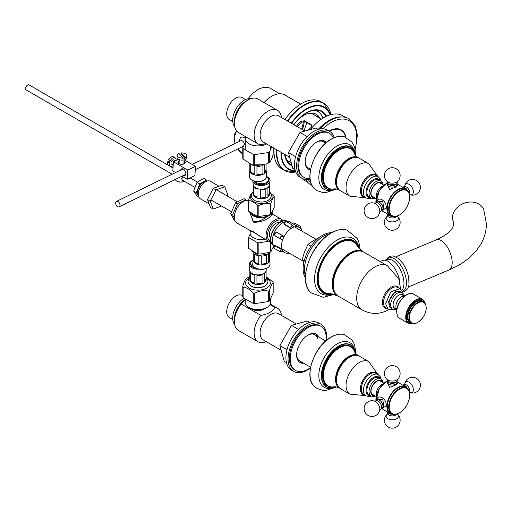 <?xml version="1.0" encoding="UTF-8"?>
<svg xmlns="http://www.w3.org/2000/svg" width="512" height="512" viewBox="0 0 512 512"><rect width="100%" height="100%" fill="white"/><g stroke="black" fill="none" stroke-linecap="round" stroke-linejoin="round"><path stroke-width="0.77" d="M395.974 308.819A7.878 4.55 -60 0 1 394.739 308.461A7.878 4.55 -60 0 1 393.53 302.144A7.878 4.55 -60 0 1 398.675 295.206A7.878 4.55 -60 0 1 402.618 294.816A7.878 4.55 -60 0 1 403.546 295.699M392.179 308.87L388.301 301.856L395.258 291.424L401.696 292.39M400.666 289.242L398.816 278.899L387.456 265.773A25.453 14.694 -60 0 0 387.418 265.747L382.803 263.085M413.875 323.603A13.587 7.846 -60 0 1 406.304 317.133A13.587 7.846 -60 0 1 415.917 300.493A13.587 7.846 -60 0 1 425.306 303.814M423.686 302.086A12.48 7.206 120 0 0 416.128 301.523A12.48 7.206 120 0 0 407.309 316.806A12.48 7.206 120 0 0 411.565 323.072M426.17 307.859A11.821 6.829 -60 0 1 417.811 322.336A11.821 6.829 -60 0 1 409.446 317.51A11.821 6.829 -60 0 1 417.811 303.027A11.821 6.829 -60 0 1 426.17 307.859M172.173 174.227L26.17 89.933A2.906 1.677 -60 0 1 25.6 89.005A2.906 1.677 -60 0 1 26.669 85.856A2.906 1.677 -60 0 1 29.075 84.89L173.011 167.994M483.763 209.69A16.358 13.043 159.1 0 0 466.131 202.611A16.358 13.043 159.1 0 0 452.499 217.555A16.358 13.043 159.1 0 0 453.19 221.357L453.677 223.802C453.28 229.472 447.462 234.816 436.23 239.846A16.358 7.853 -112.8 0 1 442.56 241.574A16.358 7.853 -112.8 0 1 452.179 262.579A16.358 7.853 -112.8 0 1 448.89 270.022L457.408 265.914C467.296 260.525 474.925 253.549 480.288 244.992C484.288 238.432 486.33 231.366 486.4 223.802L483.763 209.69M304.147 261.024L302.125 259.859L304.512 251.84L307.981 244.442L313.414 240.602L318.88 237.76M311.034 246.208L307.981 244.442M303.795 262.566L302.125 259.859M198.253 194.342A7.693 4.442 -60 0 1 197.683 191.878A7.693 4.442 -60 0 1 205.542 181.715M198.739 196.877L197.024 195.885L193.645 191.072L196.365 192.64L198.349 195.469M207.213 181.024L206.509 180.019L203.789 178.451L197.024 182.355L199.744 183.923L196.365 192.64M206.509 180.019L199.744 183.923M193.645 191.072L197.024 182.355M219.008 186.266L210.419 181.306A10.08 5.818 120 0 0 203.258 183.398A10.08 5.818 120 0 0 198.368 192.595A10.08 5.818 120 0 0 200.339 198.765L209.126 203.84M213.21 209.05L210.49 207.482L207.501 199.52L213.274 188.358L215.994 189.926L210.227 201.088L213.21 209.05L221.517 206.016M207.501 199.52L210.227 201.088M213.274 188.358L222.029 185.158L224.755 186.726L215.994 189.926M227.104 195.917L227.738 194.694L224.755 186.726M331.558 232.73A27.27 15.744 120 0 0 303.136 268.742A27.27 15.744 120 0 0 305.44 277.965M329.952 233.677A27.27 15.744 120 0 0 304.422 269.485A27.27 15.744 120 0 0 305.459 276.096M232.755 121.587L229.331 119.603A12.723 7.347 -60 0 1 226.694 113.779A12.723 7.347 -60 0 1 232.25 100.973A12.723 7.347 -60 0 1 242.054 97.568L245.485 99.546M234.656 126.522A16.358 9.446 -60 0 1 232.691 120.211A16.358 9.446 -60 0 1 238.816 104.89A16.358 9.446 -60 0 1 250.707 98.72M265.933 143.539L260.89 144.8A19.392 11.194 -60 0 1 258.131 143.93L238.426 132.55A19.392 11.194 -60 0 1 234.406 123.674L234.406 121.203A16.358 9.446 -60 0 1 245.978 101.165L248.115 99.93A19.392 11.194 -60 0 1 257.811 98.97L277.523 110.349A19.392 11.194 -60 0 1 281.453 117.51M258.131 143.93A19.392 11.194 -60 0 1 254.118 135.053A19.392 11.194 -60 0 1 262.579 115.539A19.392 11.194 -60 0 1 277.523 110.349M289.728 157.274L263.251 141.99A15.149 8.749 -60 0 1 260.115 135.053A15.149 8.749 -60 0 1 266.726 119.808A15.149 8.749 -60 0 1 278.4 115.75L304.928 131.066M234.406 123.674A19.392 11.194 -60 0 1 248.115 99.93M266.643 143.949A12.723 7.347 180 0 1 248.973 143.763A12.723 7.347 180 0 1 245.248 138.566A12.723 7.347 180 0 1 245.651 136.73M334.298 137.606A27.27 15.744 120 0 0 329.536 131.277L327.392 130.042A27.27 15.744 120 0 0 304.083 139.994A27.27 15.744 120 0 0 295.162 170.259A27.27 15.744 120 0 0 300.128 177.274L302.272 178.509A27.27 15.744 120 0 0 310.131 179.469M329.536 131.277A27.27 15.744 120 0 0 306.221 141.229A27.27 15.744 120 0 0 297.299 171.501A27.27 15.744 120 0 0 302.272 178.509M307.77 168.986A16.358 9.446 120 0 0 310.56 169.306M310.483 169.824A16.358 9.446 -60 0 1 308.16 169.293A16.358 9.446 120 0 0 310.483 169.824M325.728 143.078L322.618 141.28A15.149 8.749 120 0 0 320.442 140.602M325.267 143.488A15.149 8.749 120 0 0 323.475 141.773A15.149 8.749 120 0 0 316.32 142.291M305.197 161.562A15.149 8.749 120 0 0 305.568 164.122A15.149 8.749 120 0 0 308.326 168.013L307.469 167.52A15.149 8.749 120 0 1 305.792 165.971M325.709 143.066A16.358 9.446 120 0 0 324.038 140.806M324.499 140.992A16.358 9.446 -60 0 1 326.125 142.733A16.358 9.446 120 0 0 324.499 140.992M295.59 156.704L288.442 152.576L292.774 168.371L295.008 169.664M307.155 136.55L300 132.416L288.442 152.576M318.246 129.414L315.891 128.058L300 132.416M310.016 178.547A25.453 14.694 -60 0 1 304.032 177.427A25.453 14.694 -60 0 1 298.765 165.779A25.453 14.694 -60 0 1 309.875 140.166A25.453 14.694 -60 0 1 329.485 133.35A25.453 14.694 -60 0 1 333.446 137.971M304.032 177.427L303.181 176.934A25.453 14.694 -60 0 1 297.907 165.286A25.453 14.694 -60 0 1 309.018 139.674A25.453 14.694 -60 0 1 328.627 132.851L329.485 133.35M310.413 170.221A16.358 9.446 -60 0 1 308.582 169.555A16.358 9.446 -60 0 1 305.19 162.067A16.358 9.446 -60 0 1 312.333 145.606A16.358 9.446 -60 0 1 324.941 141.222A16.358 9.446 -60 0 1 326.432 142.477M232.755 319.488L229.331 317.51A12.723 7.347 -60 0 1 226.694 311.686A12.723 7.347 -60 0 1 232.25 298.88A12.723 7.347 -60 0 1 242.054 295.469L242.765 295.885M234.656 324.429A16.358 9.446 -60 0 1 232.691 318.118A16.358 9.446 -60 0 1 244.09 298.182M266.304 341.658A19.392 11.194 -60 0 1 258.131 341.837A19.392 11.194 -60 0 1 254.118 332.96A19.392 11.194 -60 0 1 260.89 315.392L241.178 304.013L245.248 299.539M281.158 350.234L263.251 339.898A15.149 8.749 -60 0 1 260.115 332.96A15.149 8.749 -60 0 1 266.726 317.715A15.149 8.749 -60 0 1 278.4 313.658L296.358 324.026M245.248 299.514A16.358 9.446 -60 0 0 234.406 319.11L234.406 321.581A19.392 11.194 -60 0 1 241.178 304.013M258.131 341.837L238.426 330.458A19.392 11.194 -60 0 1 234.406 321.581M245.248 298.848L245.248 302.234A12.723 7.347 0 0 0 248.973 307.43L251.974 309.165L248.973 307.43A12.723 7.347 0 0 0 266.97 307.43A12.723 7.347 0 0 0 270.701 302.234L270.701 298.317M266.97 307.43L263.974 309.165A8.486 4.896 180 0 1 251.974 309.165M270.003 304.634L274.765 307.386C272.685 311.52 268.058 314.189 260.89 315.392M274.765 307.386A19.392 11.194 -60 0 1 277.523 308.25A19.392 11.194 -60 0 1 281.453 315.418M326.368 340.435A27.27 15.744 120 0 0 325.933 331.251A27.27 15.744 120 0 0 320.966 324.237L318.822 323.002A27.27 15.744 120 0 0 295.514 332.947A27.27 15.744 120 0 0 286.592 363.219A27.27 15.744 120 0 0 291.558 370.234L293.702 371.469A27.27 15.744 120 0 0 310.426 368.045M320.966 324.237A27.27 15.744 120 0 0 297.651 334.189A27.27 15.744 120 0 0 288.73 364.454A27.27 15.744 120 0 0 293.702 371.469M317.139 336.026A16.358 9.446 120 0 0 315.469 333.76M315.93 333.952A16.358 9.446 -60 0 1 317.997 336.518A16.358 9.446 120 0 0 315.93 333.952M297.222 358.931A15.149 8.749 120 0 0 298.899 360.48L299.757 360.973A15.149 8.749 120 0 1 296.998 357.075A15.149 8.749 120 0 1 296.627 354.515M317.664 338.63A15.149 8.749 120 0 0 314.906 334.733A15.149 8.749 120 0 0 307.75 335.251M325.728 340.979L314.048 334.24A15.149 8.749 120 0 0 311.872 333.555M299.2 361.946A16.358 9.446 120 0 0 301.99 362.259M302.848 362.758A16.358 9.446 -60 0 1 299.59 362.253A16.358 9.446 120 0 0 302.848 362.758M309.677 322.374L307.322 321.018L291.43 325.376L279.872 345.536L284.205 361.331L286.438 362.618M298.586 329.51L291.43 325.376M287.021 349.664L279.872 345.536M310.502 367.622A25.453 14.694 -60 0 1 295.462 370.387A25.453 14.694 -60 0 1 290.195 358.739A25.453 14.694 -60 0 1 301.306 333.126A25.453 14.694 -60 0 1 320.915 326.304A25.453 14.694 -60 0 1 326.189 337.958A25.453 14.694 -60 0 1 326.035 340.717M295.462 370.387L294.611 369.894A25.453 14.694 -60 0 1 289.338 358.24A25.453 14.694 -60 0 1 300.448 332.634A25.453 14.694 -60 0 1 320.058 325.811L320.915 326.304M303.706 363.251A16.358 9.446 -60 0 1 300.013 362.515A16.358 9.446 -60 0 1 296.621 355.027A16.358 9.446 -60 0 1 303.763 338.56A16.358 9.446 -60 0 1 316.371 334.176A16.358 9.446 -60 0 1 318.854 337.011M373.568 197.075A7.878 4.55 -60 0 1 372.634 196.742A7.878 4.55 -60 0 1 371.008 193.286M382.157 184.256A8.243 4.755 120 0 0 376.832 183.341A8.243 4.755 120 0 0 371.008 193.434A8.243 4.755 120 0 0 374.458 197.587M376.704 183.418A7.878 4.55 -60 0 1 380.512 183.104A7.878 4.55 -60 0 1 381.267 183.744M373.568 394.982A7.878 4.55 -60 0 1 372.634 394.65A7.878 4.55 -60 0 1 371.008 391.194M382.157 382.163A8.243 4.755 120 0 0 376.832 381.248A8.243 4.755 120 0 0 371.008 391.341A8.243 4.755 120 0 0 374.458 395.494M376.704 381.325A7.878 4.55 -60 0 1 380.512 381.005A7.878 4.55 -60 0 1 381.267 381.651M270.995 241.888A12.723 7.347 -60 0 1 268.704 241.293A12.723 7.347 -60 0 1 266.758 231.098A12.723 7.347 -60 0 1 275.072 219.885A12.723 7.347 -60 0 1 281.434 219.251A12.723 7.347 -60 0 1 283.091 220.941M270.829 241.197A11.693 6.752 -60 0 1 267.955 232.198A11.693 6.752 -60 0 1 275.795 221.146A11.693 6.752 -60 0 1 282.413 221.139M270.643 238.022A9.03 5.21 -60 0 1 270.106 230.643A9.03 5.21 -60 0 1 275.795 223.322A9.03 5.21 -60 0 1 279.571 222.566M251.552 212.934A10.099 5.83 -0 0 0 254.176 215.571A10.099 5.83 -0 0 0 269.517 214.848M260.282 236.429L253.338 231.738L249.677 230.304L236.954 222.963A12.723 7.347 -60 0 1 235.008 212.768A12.723 7.347 -60 0 1 243.322 201.549A12.723 7.347 -60 0 1 248.621 200.486M249.677 230.304L250.163 231.194L253.434 232.134L264.371 238.79M249.594 211.808L253.338 222.138C258.918 222.618 264.493 220.896 270.054 216.986L272.954 214.362L272.467 213.472L266.17 217.242A11.149 6.438 180 0 1 250.24 212.173M250.163 231.194L250.163 233.216A11.149 6.438 -0 0 0 265.178 239.258M272.448 211.098A11.149 6.438 180 0 1 272.467 211.45A11.149 6.438 180 0 1 271.354 214.246M266.17 217.242C261.536 220.589 257.293 222.048 253.434 221.632L250.163 213.472L250.163 212.134M235.584 211.085A8.486 4.896 -60 0 1 238.554 205.843A8.486 4.896 -60 0 1 238.707 205.677M246.368 200.403L244.16 198.65L235.622 202.72L237.466 203.782L232.557 214.726L230.714 213.664L235.622 202.72M246.003 199.712L237.466 203.782M232.557 214.726L234.368 218.163M235.142 220.998L234.336 220.538L230.714 213.664M235.552 211.187A10.099 5.83 -60 0 1 238.778 205.594M301.715 230.995A14.541 8.397 120 0 0 301.574 230.547A14.541 8.397 120 0 0 300.365 228.403A14.541 8.397 120 0 0 299.091 227.347A14.541 8.397 120 0 0 297.549 226.778A14.541 8.397 120 0 0 293.875 227.123A14.541 8.397 120 0 0 291.136 228.493L290.816 227.878L284.301 224.122A1.939 1.12 -60 0 1 285.19 222.234A1.939 1.12 -60 0 1 286.643 221.754L292.173 224.947L290.816 227.878M283.277 251.488L279.827 251.552L281.414 249.504L282.074 249.344A14.541 8.397 120 0 0 283.277 251.488A14.541 8.397 120 0 0 284.55 252.538A14.541 8.397 120 0 0 286.099 253.114A14.541 8.397 120 0 0 289.018 252.986M299.091 227.347L289.926 222.054A14.541 8.397 120 0 0 288.96 221.632A14.541 8.397 120 0 0 288.378 221.485A14.541 8.397 120 0 0 275.43 230.368A14.541 8.397 120 0 0 274.035 246.106M282.592 240.038L281.958 239.776C279.443 237.402 279.955 236.23 283.482 236.269L284.122 236.525A14.541 8.397 120 0 0 282.592 240.038A14.541 8.397 120 0 0 282.074 249.344L275.213 245.382L274.662 245.645M275.45 236.019A1.939 1.12 -60 0 1 275.245 235.942L281.958 239.776M292.173 224.954L293.875 227.123M300.365 228.403L300.691 226.534L301.574 230.547M289.21 253.101L288.826 253.408L289.382 253.197M283.482 236.269L277.267 232.563L284.122 236.525A14.541 8.397 120 0 1 291.136 228.493L284.282 224.538L284.301 224.122A1.21 0.653 3.2 0 1 283.949 223.629C284.448 221.901 285.344 221.274 286.643 221.754M284.282 223.52L284.282 224.538M277.267 232.563L276.87 232.461M176.218 180.73A5.152 2.733 3.7 0 0 176.326 180.813A5.152 2.733 3.7 0 0 184.083 181.466A5.152 2.733 3.7 0 0 184.339 181.331A5.152 2.733 3.7 0 0 184.41 181.286A5.453 2.899 -176.3 0 1 184.32 181.331A5.453 2.899 -176.3 0 1 176.102 180.64A5.453 2.899 -176.3 0 1 175.155 179.514M183.667 180.858L182.656 180.589L181.568 178.675L182.714 176.685M184.006 161.798A3.091 1.638 -176.3 0 1 184.608 162.854A3.091 1.638 -176.3 0 1 183.706 163.917A3.091 1.638 -176.3 0 1 180.294 164.109A3.091 1.638 -176.3 0 1 178.438 162.458A3.091 1.638 -176.3 0 1 179.168 161.485M181.075 152.909L185.088 157.606L185.024 158.63L181.005 153.933L181.075 152.909A4.845 2.573 -176.3 0 1 186.822 155.795L186.694 157.843A4.845 2.573 -176.3 0 1 183.93 159.962A4.845 2.573 -176.3 0 1 177.018 157.222L177.146 155.174A4.845 2.573 -176.3 0 1 178.886 153.363L182.899 158.061A4.845 2.573 -176.3 0 1 177.146 155.174M185.024 158.63A4.845 2.573 -176.3 0 1 183.994 158.938A4.845 2.573 -176.3 0 1 182.835 159.085L182.899 158.061M179.558 154.15A4.845 2.573 -176.3 0 1 179.846 154.08A4.845 2.573 -176.3 0 1 181.005 153.933M186.822 155.795A4.845 2.573 -176.3 0 1 185.088 157.606M175.392 160.787L173.888 159.917A2.426 1.402 120 0 0 171.219 161.818A2.426 1.402 120 0 0 171.462 164.115L173.197 165.114M176.083 160.448A4.845 2.797 120 0 0 175.098 157.818A4.845 2.797 120 0 0 169.76 161.626A4.845 2.797 120 0 0 170.253 166.214A4.845 2.797 120 0 0 173.158 165.651M175.098 157.818L173.382 156.826A4.845 2.797 120 0 0 168.582 159.546L169.44 160.038A4.845 2.797 120 0 0 168.902 161.126A4.845 2.797 120 0 0 168.544 162.24L167.686 161.747A4.845 2.797 120 0 0 168.538 165.222L170.253 166.214M167.686 161.747L168.64 161.875M312.006 185.446L310.982 184.915A38.176 22.042 -60 0 1 306.861 181.222A38.176 22.042 -60 0 1 305.869 179.699M319.61 129.069A38.176 22.042 -60 0 1 349.158 118.79L355.392 126.074L357.37 135.206L355.347 149.901M329.082 131.021A24.602 14.202 -60 0 1 339.776 129.229A24.602 14.202 -60 0 1 343.846 132.25A24.602 14.202 -60 0 1 345.984 137.376M296.48 126.189A24.058 13.888 -60 0 1 301.018 121.286L304.499 120.813L311.354 124.768L312.026 125.67L305.165 121.715L301.658 122.15A22.362 12.909 120 0 0 297.357 126.694M321.242 119.232L317.152 116.627A24.058 13.888 -60 0 1 317.51 116.826A24.058 13.888 -60 0 1 319.027 117.958M317.485 117.069L317.03 116.787M311.354 124.768L311.814 125.165L311.296 127.226A24.058 13.888 120 0 0 308.435 130.106M309.901 113.184A24.058 13.888 -60 0 1 313.011 114.227L317.51 116.826M307.84 182.4L305.056 180.794A37.568 21.69 -60 0 1 302.054 178.387M310.4 129.562A37.568 21.69 -60 0 1 342.63 115.725L345.408 117.325M318.221 129.402A37.568 21.69 -60 0 1 341.997 116.973M310.541 113.114A24.237 13.997 -60 0 1 313.101 114.067A24.237 13.997 -60 0 1 314.496 115.085M264.045 102.566A26.662 15.392 -60 0 1 284.966 95.027L300.666 104.09M248.134 98.707A25.146 14.522 -60 0 1 270.496 88.422L279.776 93.779M291.258 172.294A38.906 22.458 -60 0 1 284.525 170.477L282.048 169.05A38.906 22.458 -60 0 1 277.907 165.318A38.906 22.458 -60 0 1 274.106 148.256M314.214 110.227A28.877 16.672 -60 0 1 320.934 114.234A28.877 16.672 -60 0 1 322.899 118.144M298.976 118.752A25.632 14.797 -60 0 1 302.573 116.058L302.835 116.538L302.304 116.23M302.835 116.538L303.674 115.398A25.632 14.797 -60 0 1 316.243 114.272A25.632 14.797 -60 0 1 320.058 118.554M288.243 156.416L288.173 156.582A25.632 14.797 -60 0 0 290.01 158.285A25.632 14.797 -60 0 1 289.984 158.272M315.584 113.926A25.632 14.797 -60 0 1 318.701 117.664M291.136 162.394A28.877 16.672 -60 0 1 286.093 158.931M284.954 119.533A38.906 22.458 -60 0 1 320.947 101.664L323.43 103.098A38.906 22.458 -60 0 1 327.571 106.829M192.243 164.435L240.851 140.717A3.027 1.882 64 0 1 243.859 142.586A3.027 1.882 64 0 1 244.326 144.467M243.552 146.138A3.027 1.882 64 0 1 243.507 146.163L195.283 169.69M119.501 203.258A3.027 1.882 64 0 1 119.155 206.835A3.027 1.882 64 0 1 116.154 204.96A3.027 1.882 64 0 1 116.499 201.389A3.027 1.882 64 0 1 119.501 203.258M239.686 139.866A5.939 3.68 64 0 1 241.248 137.286A5.939 3.68 64 0 1 244.026 137.517A5.939 3.68 64 0 1 245.254 138.4M302.342 129.574A20.787 12 120 0 0 304.243 121.421M303.283 121.434A19.392 11.194 -60 0 1 301.619 129.152M334.458 128.954A23.885 13.792 -60 0 1 335.251 128.902A23.885 13.792 -60 0 1 338.304 129.274L339.264 129.562A24.115 13.926 -60 0 1 345.549 137.19M329.434 131.219A24.115 13.926 -60 0 1 336.179 129.184A24.115 13.926 -60 0 1 339.264 129.562M306.771 122.637L304.147 130.611M184.058 161.03A3.699 1.965 -176.3 0 1 185.229 162.586A3.699 1.965 -176.3 0 1 184.154 163.859A3.699 1.965 -176.3 0 1 180.077 164.083A3.699 1.965 -176.3 0 1 177.856 162.112A3.699 1.965 -176.3 0 1 178.931 160.838A3.699 1.965 -176.3 0 1 179.219 160.717M180.717 170.054A3.699 2.291 64 0 1 181.606 168.877A3.699 2.291 64 0 1 184.461 169.946A3.699 2.291 64 0 1 185.843 173.709A3.699 2.291 64 0 1 184.851 175.526A3.699 2.291 64 0 1 183.373 175.501M184.333 159.866L195.501 166.31L187.808 170.067L173.414 161.754L172.819 170.976L175.571 172.563M173.414 161.754L178.534 159.258M181.901 176.218L187.213 179.29L194.906 175.533L195.501 166.31M187.808 170.067L187.213 179.29M253.222 260.07A7.27 4.198 0 0 0 250.701 263.251A7.27 4.198 0 0 0 252.832 266.214A7.27 4.198 0 0 0 253.875 266.714M250.701 263.251L250.701 264.237A7.27 4.198 0 0 0 252.832 267.206A7.27 4.198 0 0 0 256.448 268.346M253.011 260.179A8.602 4.966 0 0 0 249.376 264.442A8.602 4.966 0 0 0 251.891 267.75A8.602 4.966 0 0 0 258.925 269.178M249.792 270.176A8.179 4.723 0 0 0 249.798 270.368A8.179 4.723 0 0 0 252.186 273.517A8.179 4.723 0 0 0 260.947 274.573A8.179 4.723 0 0 0 266.144 270.368A8.179 4.723 0 0 0 266.15 270.176M249.792 270.272L249.792 270.746A8.179 4.723 0 0 0 249.856 271.341L249.856 279.757A8.179 4.723 180 0 1 249.792 279.162L249.792 279.776A8.179 4.723 0 0 0 252.186 283.11A8.179 4.723 0 0 0 263.757 283.11A8.179 4.723 0 0 0 266.15 279.776L266.15 279.162A8.179 4.723 180 0 1 264.493 282.016L266.086 278.573A8.179 4.723 180 0 1 266.15 279.162M252.186 282.502A8.179 4.723 180 0 1 250.432 280.992L250.432 272.576A8.179 4.723 0 0 0 252.186 274.086A8.179 4.723 0 0 0 254.803 275.104L254.803 283.514A8.179 4.723 180 0 1 252.186 282.502M249.792 279.162A8.179 4.723 180 0 1 249.856 278.573M268.493 291.091L268.493 301.542L254.605 303.693L254.605 293.235C259.232 290.848 263.866 290.131 268.493 291.091A15.571 8.992 0 0 0 268.986 290.816A15.571 8.992 0 0 0 269.459 290.528C270.701 286.182 271.936 283.514 273.178 282.515A15.571 8.992 0 0 0 272.826 281.754L266.086 276.755M249.856 276.627L248.896 277.005M269.581 260.115L270.042 263.885A8.666 5.005 180 0 1 267.526 267.776A8.666 5.005 180 0 1 257.805 268.787A8.666 5.005 180 0 1 252.755 263.885L253.222 260.115M269.517 253.088L269.517 259.078A8.179 4.723 180 0 1 269.581 259.674L269.581 260.282A8.179 4.723 180 0 1 267.187 263.622A8.179 4.723 180 0 1 258.272 264.646A8.179 4.723 180 0 1 253.222 260.282L253.222 259.674A8.179 4.723 180 0 1 253.286 259.078M269.581 259.674A8.179 4.723 180 0 1 268.653 261.856L268.653 253.76M273.779 245.939L270.861 251.654A13.178 7.61 180 0 1 270.72 251.738A13.178 7.61 180 0 1 270.579 251.814L269.651 252.378L259.814 254.093L258.182 253.734L258.182 242.918L268.704 241.293L260.224 236.397M261.747 256.07A8.179 4.723 0 0 0 266.349 255.117L266.349 263.43A8.179 4.723 180 0 1 261.747 264.39L261.747 256.07M261.747 264.147L266.349 263.43M270.579 241.869L270.579 251.814M268.653 260.947L269.517 259.078M270.861 251.654L270.861 241.888M253.286 253.088L253.286 260.262A8.179 4.723 180 0 1 253.222 259.674M248.621 237.402L248.621 248.211A13.178 7.61 180 0 0 248.723 248.435L248.723 237.626A13.178 7.61 180 0 1 248.621 237.402L250.234 233.92M258.182 253.734A13.178 7.61 180 0 1 257.798 253.67L256.742 253.632L248.723 248.435M258.182 242.918A13.178 7.61 180 0 1 257.798 242.861L257.798 253.67M254.906 254.221A8.179 4.723 0 0 0 258.227 255.706L258.227 264.026A8.179 4.723 180 0 1 254.496 262.202L254.496 253.984M254.784 254.157L254.784 262.035L258.227 264.026M248.723 237.626L257.798 242.861M266.01 268.474A7.27 4.198 180 0 1 256.787 268.474M246.49 278.387C245.248 279.386 244.006 282.054 242.765 286.4L242.765 296.858A15.571 8.992 0 0 0 243.123 297.619L243.123 287.162C246.509 287.443 249.894 289.402 253.286 293.03A15.571 8.992 0 0 0 254.605 293.235M264.493 282.016L264.493 273.606A8.179 4.723 0 0 0 266.15 270.746L266.15 270.272M266.086 271.341L266.086 278.573M273.178 282.515L273.178 292.973L269.459 300.986L269.459 290.528M262.918 282.925A8.179 4.723 180 0 1 256.947 283.846L262.918 282.925L262.918 274.509A8.179 4.723 0 0 1 256.947 275.437L256.947 283.846M242.765 286.4A15.571 8.992 0 0 0 243.123 287.162M253.286 293.03L253.286 303.488A15.571 8.992 0 0 0 254.605 303.693M268.493 301.542A15.571 8.992 0 0 0 269.459 300.986M250.432 280.992L254.803 283.514M253.286 303.488L243.123 297.619M251.546 286.253A9.088 5.248 0 0 0 264.397 286.253M266.15 170.528L266.573 176.358A8.602 4.966 180 0 1 261.427 181.114A8.602 4.966 180 0 1 251.891 180.077A8.602 4.966 180 0 1 249.376 176.358L249.792 170.528M266.144 170.432A8.179 4.723 180 0 1 266.15 170.63A8.179 4.723 180 0 1 261.101 174.995A8.179 4.723 180 0 1 252.186 173.971A8.179 4.723 180 0 1 249.792 170.63A8.179 4.723 180 0 1 249.798 170.432M250.432 171.885L254.803 174.406A8.179 4.723 180 0 1 252.186 173.395A8.179 4.723 180 0 1 250.432 171.885L250.432 164.32M252 164.864A8.179 4.723 0 0 0 252.186 164.979A8.179 4.723 0 0 0 254.803 165.997L254.803 174.406M249.856 164.051L249.856 170.65A8.179 4.723 180 0 1 249.792 170.054A8.179 4.723 180 0 1 249.856 169.466M273.178 147.718L273.178 154.406C271.936 158.752 270.701 161.421 269.459 162.419A15.571 8.992 180 0 1 268.986 162.707A15.571 8.992 180 0 1 268.493 162.976L266.963 163.84L257.043 165.587L254.605 165.126A15.571 8.992 180 0 1 253.286 164.922L251.802 164.813L243.123 159.053A15.571 8.992 180 0 1 242.765 158.291L242.765 147.834L245.248 142.49M262.931 180.627A7.27 4.198 180 0 1 254.842 181.344A7.27 4.198 0 0 0 266.541 182.502A7.27 4.198 0 0 0 268.672 179.533A7.27 4.198 0 0 0 266.579 176.589M254.208 181.146A7.27 4.198 0 0 0 259.123 184.512A7.27 4.198 0 0 0 266.541 183.494A7.27 4.198 0 0 0 268.672 180.525L268.672 179.533M252.736 180.506A8.666 5.005 0 0 0 252.755 180.877A8.666 5.005 0 0 0 258.368 185.21A8.666 5.005 0 0 0 267.526 184.064A8.666 5.005 0 0 0 270.042 180.877A8.666 5.005 0 0 0 266.579 176.512M252.755 180.877L253.242 184.813A8.179 4.723 0 0 0 258.541 188.909A8.179 4.723 0 0 0 267.187 187.821A8.179 4.723 0 0 0 269.562 184.813L270.042 180.877M253.222 184.646L253.222 194.08A8.179 4.723 0 0 0 258.272 198.445A8.179 4.723 0 0 0 267.187 197.421A8.179 4.723 0 0 0 269.581 194.08L269.581 184.646M253.862 186.925A8.179 4.723 0 0 0 257.018 189.075L257.018 197.395A8.179 4.723 180 0 1 253.862 195.238L253.862 186.925M260.378 189.779A8.179 4.723 0 0 0 265.19 189.274L265.19 197.594A8.179 4.723 180 0 1 260.378 198.099L260.378 189.779M248.723 200.486C251.75 200.826 254.771 202.573 257.798 205.728L257.798 216.538L248.723 211.302L248.723 200.486A13.178 7.61 0 0 1 248.621 200.262C249.728 196.474 250.835 194.086 251.942 193.107L252.333 192.819M257.798 205.728A13.178 7.61 0 0 0 258.182 205.786C262.317 203.738 266.445 203.104 270.579 203.872A13.178 7.61 0 0 0 270.72 203.789A13.178 7.61 0 0 0 270.861 203.706C271.968 199.91 273.075 197.53 274.182 196.55L274.182 207.366L270.861 214.515L270.861 203.706M267.917 196.262L267.917 187.949A8.179 4.723 0 0 0 269.574 185.286L269.574 193.606A8.179 4.723 180 0 1 267.917 196.262L269.178 193.549L269.178 186.554M269.574 193.606L269.178 193.549M265.19 197.594L265.082 189.306M260.378 198.099L265.082 197.37M270.579 203.872L270.579 214.682L258.182 216.602L258.182 205.786M253.862 195.238L257.018 197.062M248.621 200.262L248.621 211.078A13.178 7.61 0 0 0 248.723 211.302M274.182 196.55A13.178 7.61 0 0 0 274.08 196.326L270.957 193.594M257.798 216.538A13.178 7.61 0 0 0 258.182 216.602M243.123 159.053L243.123 148.595L253.286 154.464L253.286 164.922M256.947 174.739L256.947 166.33A8.179 4.723 0 0 0 262.918 165.402L262.918 173.818A8.179 4.723 180 0 1 256.947 174.739L262.918 173.818M254.605 165.126L254.605 154.669L268.493 152.518L268.493 162.976M266.086 169.466A8.179 4.723 180 0 1 266.15 170.054A8.179 4.723 180 0 1 264.493 172.909L266.086 169.466L266.086 164.179M264.493 172.909L264.493 164.653M266.963 163.84L269.67 162.342L269.459 151.962L271.795 146.925M269.459 151.962A15.571 8.992 180 0 1 268.493 152.518M254.605 154.669A15.571 8.992 180 0 1 253.286 154.464M243.123 148.595A15.571 8.992 180 0 1 242.765 147.834M254.842 181.344A7.27 4.198 180 0 1 253.011 180.627M396.294 414.118A14.784 8.538 -60 0 1 391.75 413.664L390.432 412.902A14.784 8.538 -60 0 1 387.373 406.138A14.784 8.538 -60 0 1 393.824 391.258A14.784 8.538 -60 0 1 405.222 387.296L406.534 388.051A14.784 8.538 -60 0 1 409.203 391.757M399.462 389.21A14.49 8.365 -60 0 1 409.702 395.13A14.49 8.365 -60 0 1 399.462 412.87A14.49 8.365 -60 0 1 389.216 406.957A14.49 8.365 -60 0 1 399.462 389.21M397.293 414.227L397.376 414.304A6.131 3.539 180 0 1 396.595 418.752A6.131 3.539 180 0 1 388.378 418.989A6.131 3.539 180 0 1 387.149 414.291L387.226 414.227M404.774 383.757A6.131 3.539 60 0 1 409.459 382.47A6.131 3.539 60 0 1 413.363 389.702A6.131 3.539 60 0 1 409.882 392.602A7.878 7.878 0 0 0 419.347 381.242A7.878 7.878 0 0 0 404.774 383.763M396.595 380.026A6.131 3.539 0 0 0 397.293 379.539L397.293 379.539A7.878 7.878 0 0 0 392.256 365.606A7.878 7.878 0 0 0 387.226 379.539L387.226 379.539A6.131 3.539 0 0 0 396.595 380.026M397.299 383.392L395.693 385.037L389.645 387.398L387.347 383.053L387.469 382.246A4.787 2.765 0 0 0 390.426 384.8A4.787 2.765 0 0 0 395.642 384.198A4.787 2.765 0 0 0 397.043 382.246L397.376 379.462M379.821 409.069A6.131 3.539 -120 0 0 374.72 401.197L374.72 401.197A7.878 7.878 0 0 0 365.171 412.525A7.878 7.878 0 0 0 379.757 409.914L379.757 409.914A6.131 3.539 -120 0 0 379.821 409.069M377.766 399.61L382.739 399.366L383.718 405.786L383.11 407.994M382.746 408.045L386.08 405.888C387.469 398.835 377.35 392.998 376.666 400.448M387.469 381.645L397.171 383.066M396.294 216.211A14.784 8.538 -60 0 1 391.75 215.757L390.432 214.995A14.784 8.538 -60 0 1 387.373 208.23A14.784 8.538 -60 0 1 393.824 193.35A14.784 8.538 -60 0 1 405.222 189.389L406.534 190.15A14.784 8.538 -60 0 1 409.203 193.856M399.462 191.309A14.49 8.365 -60 0 1 409.702 197.222A14.49 8.365 -60 0 1 399.462 214.963A14.49 8.365 -60 0 1 389.216 209.05A14.49 8.365 -60 0 1 399.462 191.309M387.155 216.378A7.878 7.878 0 0 0 392.256 230.259A7.878 7.878 0 0 0 397.363 216.378A6.131 3.539 180 0 1 396.595 220.845A6.131 3.539 180 0 1 388.378 221.082A6.131 3.539 180 0 1 387.149 216.384M413.363 191.802A6.131 3.539 60 0 1 409.882 194.701A7.878 7.878 0 0 0 419.347 183.341A7.878 7.878 0 0 0 404.774 185.856A6.131 3.539 60 0 1 409.459 184.563A6.131 3.539 60 0 1 413.363 191.802M396.595 182.118A6.131 3.539 0 0 0 397.293 181.632L397.293 181.632A7.878 7.878 0 0 0 392.256 167.699A7.878 7.878 0 0 0 387.226 181.632L387.226 181.632A6.131 3.539 0 0 0 396.595 182.118M397.299 185.485L395.693 187.13L389.645 189.491L387.347 185.146L387.469 184.339A4.787 2.765 0 0 0 390.426 186.893A4.787 2.765 0 0 0 395.642 186.291A4.787 2.765 0 0 0 397.043 184.339L397.376 181.555M379.821 211.162A6.131 3.539 -120 0 0 374.72 203.29L374.72 203.29A7.878 7.878 0 0 0 365.171 214.618A7.878 7.878 0 0 0 379.757 212.006L379.757 212.013A6.131 3.539 -120 0 0 379.821 211.162M377.766 201.702L382.739 201.466L383.718 207.878L383.11 210.086M382.746 210.138L386.08 207.981C387.469 200.928 377.35 195.091 376.666 202.541M387.469 183.738L397.171 185.158M334.432 294.342L323.354 297.338L310.867 292.704A36.48 21.062 -60 0 1 305.542 277.651A36.48 21.062 -60 0 1 331.334 232.973A36.48 21.062 -60 0 1 347.034 230.061L357.338 238.63L358.816 241.978L360.237 249.645M332.832 294.08A31.859 18.394 -60 0 1 314.566 279.085A31.859 18.394 -60 0 1 337.088 240.07A31.859 18.394 -60 0 1 359.213 248.39M359.264 248.698A30.291 17.485 120 0 0 354.63 241.306A30.291 17.485 120 0 0 338.541 242.189A30.291 17.485 120 0 0 317.126 279.283A30.291 17.485 120 0 0 324.41 293.658A30.291 17.485 120 0 0 333.12 293.971M332.186 284.026A25.453 14.694 120 0 0 337.51 295.712A25.453 14.694 120 0 0 337.984 295.962L329.85 293.594A29.062 16.781 -60 0 1 318.246 278.931A29.062 16.781 -60 0 1 338.797 243.334A29.062 16.781 -60 0 1 357.293 246.048L362.963 251.629A25.453 14.694 120 0 0 350.182 252.858A25.453 14.694 120 0 0 332.186 284.026M335.002 292.666A24.966 14.413 -60 0 1 332.698 283.93A24.966 14.413 -60 0 1 350.355 253.35A24.966 14.413 -60 0 1 359.066 250.976M332.973 293.939A30.048 17.35 -60 0 1 317.453 279.277A30.048 17.35 -60 0 1 338.701 242.477A30.048 17.35 -60 0 1 359.162 248.589M357.952 247.091A29.28 16.909 120 0 0 338.701 243.098A29.28 16.909 120 0 0 317.99 278.963A29.28 16.909 120 0 0 331.078 293.638M402.157 292.659A9.51 5.491 120 0 0 397.402 293.133A9.51 5.491 120 0 0 390.675 304.781A9.51 5.491 120 0 0 392.64 309.139L390.931 308.147A9.51 5.491 -60 0 1 388.96 303.795A9.51 5.491 -60 0 1 395.686 292.141A9.51 5.491 -60 0 1 400.442 291.674L402.157 292.659L403.91 294.502L404.499 296.154M402.701 293.03L401.984 290.912L399.878 288.685L390.771 291.859L385.619 303.744L388.064 309.152L385.965 307.942A11.814 6.822 -60 0 1 383.52 302.534A11.814 6.822 -60 0 1 391.878 288.064A11.814 6.822 -60 0 1 397.786 287.475L399.878 288.691M398.925 288.134A12.397 7.155 120 0 0 391.142 287.168A12.397 7.155 120 0 0 382.381 302.349A12.397 7.155 120 0 0 387.11 308.602M351.206 253.453A25.453 14.694 -60 0 1 363.936 252.192C360.326 250.24 356.045 250.656 351.091 253.44C335.706 261.395 326.893 290.874 338.483 296.275A25.453 14.694 -60 0 1 333.216 284.621A25.453 14.694 -60 0 1 351.206 253.453M363.411 251.91A25.453 14.694 120 0 0 362.963 251.629L363.418 251.917M336.416 294.618A25.21 14.554 -60 0 1 332.525 284.026A25.21 14.554 -60 0 1 350.355 253.152A25.21 14.554 -60 0 1 361.466 251.226M388.934 309.555L388.326 309.92C379.533 314.573 370.746 314.541 361.965 309.83A25.453 14.694 -60 0 1 356.691 298.176A25.453 14.694 -60 0 1 374.688 267.008A25.453 14.694 -60 0 1 387.418 265.747L387.635 265.875M351.04 253.549A25.21 14.554 120 0 0 333.216 284.422A25.21 14.554 120 0 0 333.216 284.525M406.31 294.989A13.542 7.814 120 0 0 396.742 311.571M396.877 309.21A7.578 4.371 -60 0 1 395.898 306.221A7.578 4.371 -60 0 1 401.254 296.941A7.578 4.371 -60 0 1 404.339 296.288M399.68 318.31A13.939 8.045 -60 0 1 396.794 311.93A13.939 8.045 -60 0 1 406.65 294.861A13.939 8.045 -60 0 1 413.619 294.17L422.554 299.328A13.939 8.045 120 0 0 415.584 300.019A13.939 8.045 120 0 0 405.728 317.088A13.939 8.045 120 0 0 408.614 323.469L399.68 318.31C398.035 317.754 397.03 315.565 396.653 311.731C396.25 302.285 407.642 290.112 413.619 294.17M425.741 305.056A12.122 6.995 120 0 0 423.552 302.003C425.024 302.541 425.907 304.461 426.208 307.75C426.554 315.962 416.666 326.534 411.437 322.995L410.4 322.4A12.122 6.995 -60 0 1 407.891 316.851A12.122 6.995 -60 0 1 416.461 302.01A12.122 6.995 -60 0 1 422.522 301.408L423.552 302.003A12.122 6.995 120 0 0 417.491 302.605A12.122 6.995 120 0 0 408.922 317.446A12.122 6.995 120 0 0 411.437 322.995A12.122 6.995 120 0 0 415.168 323.366M387.053 259.347A18.029 8.653 67.2 0 1 395.866 259.802A18.029 8.653 67.2 0 1 406.464 282.944A18.029 8.653 67.2 0 1 402.195 291.36M380.064 261.504L382.502 260.48L389.21 259.302A17.043 8.179 67.2 0 1 393.952 261.414A17.043 8.179 67.2 0 1 403.968 283.283A17.043 8.179 67.2 0 1 402.061 289.939L401.658 290.368M382.502 260.48A18.118 8.698 67.2 0 1 389.51 262.394A18.118 8.698 67.2 0 1 399.917 282.342M344.32 136.755C340.346 135.61 335.942 136.416 331.11 139.174C314.182 148.032 303.219 179.648 314.406 188.576A30.176 17.421 -60 0 1 312.198 163.955A30.176 17.421 -60 0 1 331.334 139.168A30.176 17.421 -60 0 1 344.32 136.755L351.866 142.01L353.466 144.499L354.739 147.565L355.814 155.642M333.088 189.901A25.754 14.867 -60 0 1 318.938 175.258A25.754 14.867 -60 0 1 337.037 146.067A25.754 14.867 -60 0 1 354.816 152.275M336.013 188.992A24.237 13.997 -60 0 1 326.88 189.203A24.237 13.997 -60 0 1 322.579 169.946A24.237 13.997 -60 0 1 338.534 148.173A24.237 13.997 -60 0 1 351.104 147.245A24.237 13.997 -60 0 1 355.488 155.264M335.942 188.979A24 13.856 -60 0 1 321.786 176.224A24 13.856 -60 0 1 338.701 148.461A24 13.856 -60 0 1 355.443 155.206M333.965 188.934C329.645 189.536 326.464 188 324.435 184.339A22.618 13.056 -60 0 1 338.944 149.728A22.618 13.056 -60 0 1 345.664 147.558C349.856 147.488 352.774 149.472 354.413 153.517A22.592 13.043 -60 0 0 339.392 150.016A22.592 13.043 -60 0 0 323.661 174.355A22.592 13.043 -60 0 0 333.965 188.934C335.053 188.634 336.902 189.062 339.52 190.221A18.79 10.848 -60 0 1 336.512 175.2A18.79 10.848 -60 0 1 348.813 158.554A18.79 10.848 -60 0 1 358.304 157.683A18.79 10.848 -60 0 1 358.714 157.952L358.304 157.683C356.032 156.045 354.733 154.656 354.413 153.517M329.427 188.672A22.835 13.184 -60 0 1 323.302 171.334A22.835 13.184 -60 0 1 338.701 149.408A22.835 13.184 -60 0 1 351.917 149.722M339.955 190.445A18.79 10.848 -60 0 1 339.52 190.221L339.962 190.445M338.835 189.44A18.547 10.707 -60 0 1 337.133 174.355A18.547 10.707 -60 0 1 348.979 158.848A18.547 10.707 -60 0 1 357.286 157.478M337.798 187.968A18.298 10.566 -60 0 1 337.766 173.024A18.298 10.566 -60 0 1 348.979 159.053A18.298 10.566 -60 0 1 355.494 157.318M336.557 182.054A18.541 10.707 -60 0 1 349.664 159.251M359.232 158.221C356.55 156.774 353.382 157.075 349.715 159.136C338.368 165.011 331.866 186.746 340.448 190.752A18.784 10.848 -60 0 1 336.557 182.157A18.784 10.848 -60 0 1 349.837 159.149A18.784 10.848 -60 0 1 359.232 158.221L368.717 163.699A18.784 10.848 -60 0 0 359.328 164.627A18.784 10.848 -60 0 0 346.042 187.635A18.784 10.848 -60 0 0 349.933 196.23L365.696 197.773M364.774 197.248A12.627 7.29 -60 0 1 360.742 187.981A12.627 7.29 -60 0 1 369.35 175.443A12.627 7.29 -60 0 1 377.018 176.045M365.997 197.952L363.859 196.717A12.243 7.066 -60 0 1 361.318 191.11A12.243 7.066 -60 0 1 369.978 176.122A12.243 7.066 -60 0 1 376.096 175.514L378.24 176.749A12.243 7.066 -60 0 0 372.122 177.357A12.243 7.066 -60 0 0 363.462 192.346A12.243 7.066 -60 0 0 365.997 197.952L368.851 198.682L371.341 198.221M370.246 197.606A10.426 6.016 -60 0 1 366.214 190.374A10.426 6.016 -60 0 1 373.402 179.584A10.426 6.016 -60 0 1 380.064 180.602M371.066 198.08L368.922 196.845A9.818 5.67 -60 0 1 366.893 192.346A9.818 5.67 -60 0 1 373.83 180.326A9.818 5.67 -60 0 1 378.739 179.84L380.883 181.075A9.818 5.67 -60 0 0 375.974 181.562A9.818 5.67 -60 0 0 369.037 193.587A9.818 5.67 -60 0 0 371.066 198.08L373.274 198.643L375.494 198.182M374.912 197.85A8.602 4.966 -60 0 1 370.829 192.416A8.602 4.966 -60 0 1 376.832 183.046A8.602 4.966 -60 0 1 382.605 184.518M344.32 334.662C340.346 333.517 335.942 334.323 331.11 337.075C314.182 345.939 303.219 377.555 314.406 386.483A30.176 17.421 -60 0 1 312.198 361.862A30.176 17.421 -60 0 1 331.334 337.069A30.176 17.421 -60 0 1 344.32 334.662L351.866 339.91L353.466 342.406L354.739 345.472L355.814 353.549M333.088 387.808A25.754 14.867 -60 0 1 318.938 373.158A25.754 14.867 -60 0 1 337.037 343.974A25.754 14.867 -60 0 1 354.816 350.182M336.013 386.899A24.237 13.997 -60 0 1 326.88 387.11A24.237 13.997 -60 0 1 322.579 367.853A24.237 13.997 -60 0 1 338.534 346.074A24.237 13.997 -60 0 1 351.104 345.152A24.237 13.997 -60 0 1 355.488 353.171M335.942 386.886A24 13.856 -60 0 1 321.786 374.125A24 13.856 -60 0 1 338.701 346.368A24 13.856 -60 0 1 355.443 353.107M333.965 386.842C329.645 387.443 326.464 385.907 324.435 382.24A22.618 13.056 -60 0 1 338.944 347.635A22.618 13.056 -60 0 1 345.664 345.466C349.856 345.395 352.774 347.379 354.413 351.418A22.592 13.043 -60 0 0 339.392 347.917A22.592 13.043 -60 0 0 323.661 372.262A22.592 13.043 -60 0 0 333.965 386.842C335.053 386.541 336.902 386.97 339.52 388.128A18.79 10.848 -60 0 1 336.512 373.107A18.79 10.848 -60 0 1 348.813 356.461A18.79 10.848 -60 0 1 358.304 355.59A18.79 10.848 -60 0 1 358.714 355.859L358.304 355.59C356.032 353.952 354.733 352.557 354.413 351.418M329.427 386.579A22.835 13.184 -60 0 1 323.302 369.242A22.835 13.184 -60 0 1 338.701 347.315A22.835 13.184 -60 0 1 351.917 347.622M339.955 388.346A18.79 10.848 -60 0 1 339.52 388.128L339.962 388.352M338.835 387.347A18.547 10.707 -60 0 1 337.133 372.256A18.547 10.707 -60 0 1 348.979 356.755A18.547 10.707 -60 0 1 357.286 355.386M337.798 385.875A18.298 10.566 -60 0 1 337.766 370.925A18.298 10.566 -60 0 1 348.979 356.954A18.298 10.566 -60 0 1 355.494 355.226M336.557 379.962A18.541 10.707 -60 0 1 349.664 357.152M359.232 356.122C356.55 354.675 353.382 354.982 349.715 357.043C338.368 362.918 331.866 384.646 340.448 388.659A18.784 10.848 -60 0 1 336.557 380.064A18.784 10.848 -60 0 1 349.837 357.056A18.784 10.848 -60 0 1 359.232 356.122L368.717 361.6A18.784 10.848 -60 0 0 359.328 362.534A18.784 10.848 -60 0 0 346.042 385.542A18.784 10.848 -60 0 0 349.933 394.138L365.696 395.68M364.774 395.149A12.627 7.29 -60 0 1 360.742 385.888A12.627 7.29 -60 0 1 369.35 373.35A12.627 7.29 -60 0 1 377.018 373.952M365.997 395.859L363.859 394.618A12.243 7.066 -60 0 1 361.318 389.018A12.243 7.066 -60 0 1 369.978 374.022A12.243 7.066 -60 0 1 376.096 373.421L378.24 374.656A12.243 7.066 -60 0 0 372.122 375.264A12.243 7.066 -60 0 0 363.462 390.253A12.243 7.066 -60 0 0 365.997 395.859L368.851 396.589L371.341 396.128M370.246 395.514A10.426 6.016 -60 0 1 366.214 388.282A10.426 6.016 -60 0 1 373.402 377.491A10.426 6.016 -60 0 1 380.064 378.509M371.066 395.987L368.922 394.746A9.818 5.67 -60 0 1 366.893 390.253A9.818 5.67 -60 0 1 373.83 378.234A9.818 5.67 -60 0 1 378.739 377.747L380.883 378.982A9.818 5.67 -60 0 0 375.974 379.469A9.818 5.67 -60 0 0 369.037 391.488A9.818 5.67 -60 0 0 371.066 395.987L373.274 396.55L375.494 396.09M374.912 395.75A8.602 4.966 -60 0 1 370.829 390.323A8.602 4.966 -60 0 1 376.832 380.954A8.602 4.966 -60 0 1 382.605 382.426M376.454 395.482A7.693 4.442 -60 0 1 376.262 393.933A7.693 4.442 -60 0 1 381.702 384.506A7.693 4.442 -60 0 1 383.142 383.898M376.454 197.581A7.693 4.442 -60 0 1 376.262 196.026A7.693 4.442 -60 0 1 381.702 186.598A7.693 4.442 -60 0 1 383.142 185.99M286.899 220.973L286.246 220.806C276.941 218.419 265.498 239.117 272.928 245.165A14.08 8.128 -60 0 1 273.51 229.939A14.08 8.128 -60 0 1 286.336 220.826A14.08 8.128 -60 0 1 286.899 220.973L288.96 221.632M281.414 249.504L274.899 245.741L275.213 245.382M279.827 251.552L274.534 248.493A1.939 1.12 -60 0 1 274.899 245.741L274.368 245.613M275.245 235.942A1.939 1.12 -60 0 1 275.155 233.869A1.939 1.12 -60 0 1 276.973 232.512A1.21 0.973 -78.9 0 0 276.73 232.416C274.483 233.133 273.984 234.304 275.245 235.942M293.286 223.955L293.824 224.083A1.939 1.12 -60 0 1 295.398 223.482L293.267 223.987M293.696 224.23L300.333 227.846M322.816 128.774A36.493 21.069 -60 0 1 353.075 124.256A36.493 21.069 -60 0 1 355.11 148.864M310.835 182.637A36.493 21.069 -60 0 1 308.819 180.461A36.493 21.069 -60 0 1 308.314 179.744M304.499 120.813L305.165 121.715M301.018 121.286L301.658 122.15M295.731 171.955L284.525 170.477A38.906 22.458 -60 0 1 280.39 166.746A38.906 22.458 -60 0 1 276.589 149.69M287.43 120.966A38.906 22.458 -60 0 1 289.83 117.715A38.906 22.458 -60 0 1 323.43 103.098L330.995 114.586A38.726 22.355 -60 0 0 327.763 107.142A38.726 22.355 -60 0 0 290.195 117.978A38.726 22.355 -60 0 0 287.827 121.19M295.725 171.942A38.726 22.355 -60 0 1 280.8 166.784A38.726 22.355 -60 0 1 277.005 149.926M291.29 123.194A35.866 20.71 -60 0 1 293.254 120.544A35.866 20.71 -60 0 1 328.051 110.509A35.866 20.71 -60 0 1 330.291 114.778M295.341 170.867A35.866 20.71 -60 0 1 284.55 165.754A35.866 20.71 -60 0 1 280.941 152.205M291.629 123.392A35.437 20.461 -60 0 1 293.536 120.832A35.437 20.461 -60 0 1 330.029 114.854M293.805 124.646A31.149 17.984 -60 0 1 295.098 122.931A31.149 17.984 -60 0 1 326.522 116.192M293.907 124.704L295.142 123.059C302.022 114.682 308.947 110.368 315.91 110.131A30.592 17.664 -60 0 1 324.723 114.496A30.592 17.664 -60 0 1 325.926 116.474M291.866 165.05A30.592 17.664 -60 0 1 287.622 161.613A30.592 17.664 -60 0 1 286.854 160.448L284.851 154.458M292.064 165.773A31.149 17.984 -60 0 1 287.539 162.189A31.149 17.984 -60 0 1 284.614 154.323M295.245 170.554A35.437 20.461 -60 0 1 284.934 165.491A35.437 20.461 -60 0 1 281.37 152.448M234.189 137.478A13.939 8.646 -116 0 0 234.182 137.952M241.587 153.12A13.939 8.646 -116 0 0 242.765 153.971M242.765 153.946A13.632 8.454 64 0 1 237.773 148.96M235.117 143.514A13.632 8.454 64 0 1 234.195 137.485A13.632 8.454 64 0 1 236.717 131.136M236.57 130.963A13.939 8.646 -116 0 0 234.189 137.261M249.248 277.997A12.346 7.13 0 0 0 249.242 277.997A12.346 7.13 0 0 0 249.242 288.077A12.346 7.13 0 0 0 266.701 288.077A12.346 7.13 0 0 0 266.701 277.997M251.43 195.053A10.733 6.195 0 0 0 255.501 202.522A10.733 6.195 0 0 0 268.986 201.728A10.733 6.195 0 0 0 271.373 195.053M391.75 413.664A14.784 8.538 -60 0 1 388.691 406.893A14.784 8.538 -60 0 1 399.142 388.787A14.784 8.538 -60 0 1 406.534 388.051C413.421 391.379 408.282 408.32 399.386 412.954C395.616 414.643 393.069 414.88 391.75 413.664M396.755 414.086A4.787 2.765 180 0 1 395.642 415.091A4.787 2.765 180 0 1 390.426 415.693A4.787 2.765 180 0 1 387.469 413.139L387.136 414.304M393.19 414.234A4.787 2.765 180 0 1 387.52 411.923M402.861 385.235L403.942 384.608A4.787 2.765 60 0 1 407.629 385.894A4.787 2.765 60 0 1 409.722 390.707A4.787 2.765 60 0 1 409.408 392.173M402.912 385.261A4.787 2.765 60 0 1 407.75 389.011M387.469 382.246L387.469 380.627A4.787 2.765 0 0 0 390.426 383.181A4.787 2.765 0 0 0 395.642 382.579A4.787 2.765 0 0 0 397.043 380.627M377.779 399.603L377.184 400.058A4.787 2.765 -120 0 1 380.877 401.338A4.787 2.765 -120 0 1 382.963 406.157A4.787 2.765 -120 0 1 381.971 408.346L380.57 409.158A4.787 2.765 -120 0 0 381.562 406.963A4.787 2.765 -120 0 0 379.475 402.15A4.787 2.765 -120 0 0 375.782 400.864L374.611 401.158M407.398 388.672A15.392 8.883 120 0 0 405.44 386.72A15.392 8.883 120 0 0 393.574 390.842A15.392 8.883 120 0 0 386.861 406.336A15.392 8.883 120 0 0 390.048 413.376A15.392 8.883 120 0 0 392.717 414.099M392.499 414.022A15.27 8.819 -60 0 1 387.027 406.336A15.27 8.819 -60 0 1 395.072 389.638A15.27 8.819 -60 0 1 407.219 388.525M375.91 400.794A15.392 8.883 -60 0 1 375.891 400A15.392 8.883 -60 0 1 387.469 380.774M386.733 381.178A15.27 8.819 120 0 0 375.891 399.904M391.75 215.757A14.784 8.538 -60 0 1 388.691 208.992A14.784 8.538 -60 0 1 399.142 190.88A14.784 8.538 -60 0 1 406.534 190.15C413.421 193.472 408.282 210.413 399.386 215.046C395.616 216.736 393.069 216.973 391.75 215.757M396.755 216.186A4.787 2.765 180 0 1 395.642 217.19A4.787 2.765 180 0 1 390.426 217.786A4.787 2.765 180 0 1 387.469 215.232L387.226 216.32M393.19 216.326A4.787 2.765 180 0 1 387.52 214.016M402.861 187.328L403.942 186.701A4.787 2.765 60 0 1 407.629 187.987A4.787 2.765 60 0 1 409.722 192.806A4.787 2.765 60 0 1 409.408 194.272M402.912 187.354A4.787 2.765 60 0 1 407.75 191.11M387.469 184.339L387.469 182.72A4.787 2.765 0 0 0 390.426 185.274A4.787 2.765 0 0 0 395.642 184.672A4.787 2.765 0 0 0 397.043 182.72M377.824 201.651L377.184 202.15A4.787 2.765 -120 0 1 380.877 203.437A4.787 2.765 -120 0 1 382.963 208.25A4.787 2.765 -120 0 1 381.971 210.445L380.57 211.251A4.787 2.765 -120 0 0 381.562 209.062A4.787 2.765 -120 0 0 379.475 204.243A4.787 2.765 -120 0 0 375.782 202.963L374.611 203.251M407.398 190.765A15.392 8.883 120 0 0 405.44 188.813A15.392 8.883 120 0 0 393.574 192.941A15.392 8.883 120 0 0 386.861 208.429A15.392 8.883 120 0 0 390.048 215.475A15.392 8.883 120 0 0 392.717 216.192M392.499 216.115A15.27 8.819 -60 0 1 387.027 208.429A15.27 8.819 -60 0 1 395.072 191.731A15.27 8.819 -60 0 1 407.219 190.618M375.91 202.886A15.392 8.883 -60 0 1 375.891 202.093A15.392 8.883 -60 0 1 387.469 182.867M386.733 183.27A15.27 8.819 120 0 0 375.891 201.997M359.309 248.749L354.63 241.306M310.867 292.704C297.382 281.978 310.63 243.693 331.11 232.979C336.947 229.651 342.253 228.678 347.034 230.061M361.965 309.83L338.483 296.275M382.912 263.149L363.936 252.192M393.235 309.427L390.47 309.856L388.064 309.152M396.838 309.421L395.136 309.741L392.64 309.139M333.19 293.99L324.41 293.658M302.656 260.864L281.926 248.896M315.898 239.181L294.624 226.899M216.467 189.773L237.408 201.869M210.861 199.866L231.546 211.808M408.614 323.469L414.176 323.597M396.858 309.331L393.811 307.571M404.429 296.211L401.382 294.451M425.44 304.083L422.554 299.328M181.856 179.814L195.053 187.437M190.118 177.869L197.459 182.106M395.872 256.781L436.23 239.846M402.464 292.07L404.608 291.622L407.802 288.64L408.992 285.056L408.704 276.954L406.547 269.978L403.066 263.578L398.355 258.381L392.947 255.878L389.837 256.288L387.36 258.189L386.579 259.398M408.531 286.95L448.89 270.022M245.248 138.566L245.248 149.824M270.701 146.291L270.701 149.293M310.579 169.312L307.469 167.52M322.618 141.28L323.475 141.773M310.579 367.219L298.899 360.48M277.523 308.25L270.291 304.077M314.048 334.24L314.906 334.733M314.406 188.576L317.152 190.605L322.643 192.474L325.741 192.621L336.512 189.088M326.88 189.203L336.109 189.011M383.187 184.858L382.477 182.707L380.883 181.075M381.146 181.242L380.301 178.861L378.24 176.749M377.933 176.576L368.717 163.699M349.933 196.23L340.448 190.752M355.552 155.334L351.104 147.245M314.406 386.483L317.152 388.506L322.643 390.381L325.741 390.528L336.512 386.989M326.88 387.11L336.109 386.912M383.187 382.758L382.477 380.614L380.883 378.982M381.146 379.149L380.301 376.762L378.24 374.656M377.933 374.483L368.717 361.6M349.933 394.138L340.448 388.659M355.552 353.242L351.104 345.152M376.218 396.512L371.885 394.01M383.917 383.181L379.584 380.678M376.218 198.605L371.885 196.102M383.917 185.274L379.584 182.771M281.434 219.251L272.954 214.355M272.467 211.45L272.467 213.466M272.928 245.165L274.01 246.15M274.643 245.299L274.368 245.619C273.587 246.995 273.638 247.955 274.534 248.493M288.826 253.408L288.333 253.126M300.691 226.534L295.398 223.482M282.893 251.584L284.55 252.538M179.29 159.603L179.04 163.52M184.128 159.917L183.878 163.827M274.003 150.272L273.178 149.792M119.155 206.835L185.734 174.349M116.499 201.389L183.078 168.902M240.058 138.541A7.27 7.27 0 0 0 239.571 141.344M242.227 146.784A7.27 7.27 0 0 0 242.995 147.341M236.563 130.957L234.106 137.37L235.053 143.546M237.709 148.992L242.765 154.067M249.798 270.368L249.376 264.442M266.086 277.37L267.648 279.565L267.974 281.267L267.648 282.963L264.666 286.17L260.73 287.558L257.933 287.802L255.206 287.552L251.469 286.278L249.299 284.576L248.307 282.982L247.974 281.286L248.71 278.733L249.856 277.37M246.278 278.464L248.979 276.966M251.84 251.168L258.842 255.533L268.096 254.112L270.554 251.891M269.651 252.378L271.027 251.603M259.814 254.093L256.742 253.632M266.144 270.368L266.291 268.371M249.792 170.054L249.792 170.63M252.141 164.902L264.166 164.73M257.043 165.587L251.802 164.813M269.581 191.738L271.066 193.843L271.398 195.539L270.662 198.093L268.096 200.48L265.357 201.594L261.395 202.106L257.472 201.6L254.963 200.621L252.781 198.95L251.725 197.261L251.405 195.558L251.731 193.862L253.222 191.738M266.15 170.054L266.15 170.63M387.155 414.285A7.878 7.878 0 0 0 392.256 428.16A7.878 7.878 0 0 0 397.363 414.285M397.331 383.443L397.043 382.246M407.418 388.698L405.44 386.72L397.043 381.875M381.651 408.531L390.048 413.376L392.749 414.106M375.878 400.813L379.302 388.787L387.469 380.736M383.142 407.994L381.971 408.346M377.184 400.058L375.782 400.864M379.731 410.029L380.57 409.158M387.136 379.462L387.469 380.627M404.762 383.853L403.942 384.608M387.469 411.891L387.469 413.139M397.376 414.304L397.19 413.952M397.331 185.536L397.043 184.339M407.418 190.79L405.44 188.813L397.043 183.968M381.651 210.63L390.048 215.475L392.749 216.205M375.878 202.906L379.302 190.88L387.469 182.829M383.142 210.086L381.971 210.445M377.184 202.15L375.782 202.963M379.731 212.122L380.57 211.251M387.136 181.555L387.469 182.72M404.762 185.946L403.942 186.701M387.469 213.984L387.469 215.232"/></g></svg>
